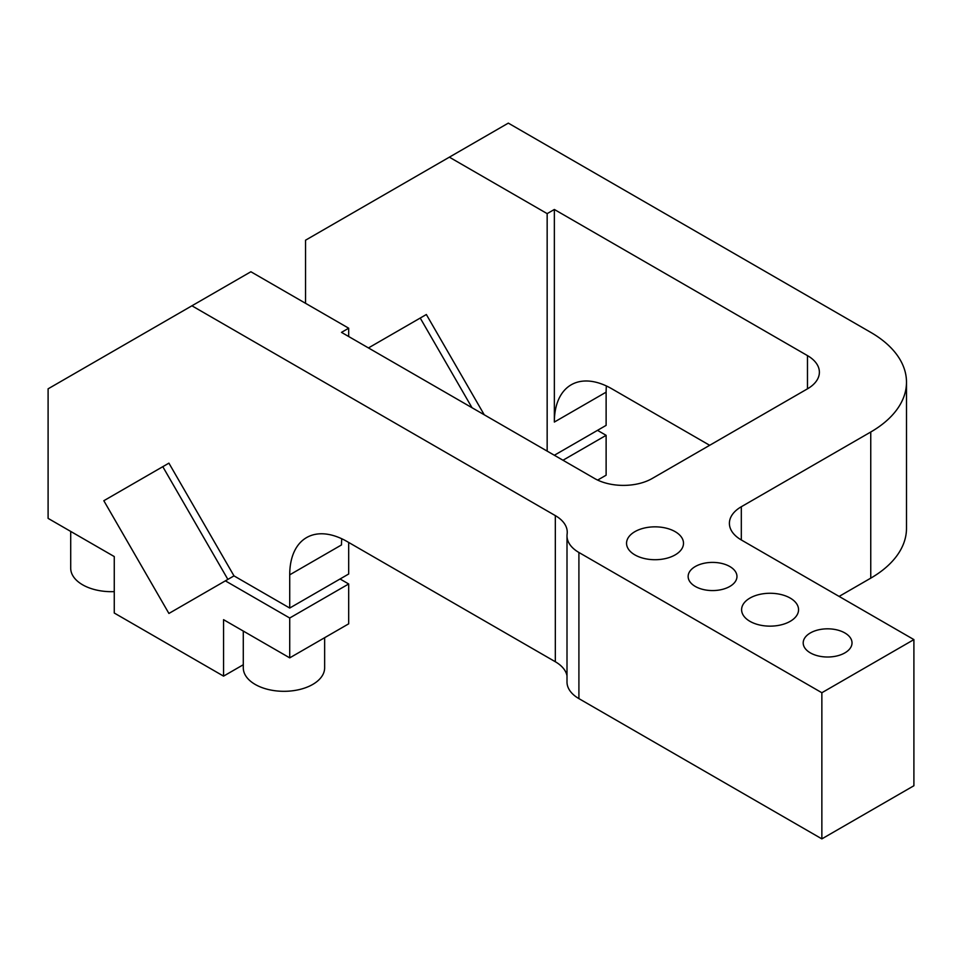 <?xml version="1.0" encoding="UTF-8"?>
<svg xmlns="http://www.w3.org/2000/svg" width="962" height="962" viewBox="0 0 962 962"><rect width="100%" height="100%" fill="white"/><g stroke="black" fill="none" stroke-linecap="round" stroke-linejoin="round"><path stroke-width="1.44" d="M709.667 445.298L611.88 388.828A81.361 46.97 -120 0 0 571.2 384.8A81.361 46.97 -120 0 0 554.352 422.053L606.12 392.159A81.361 46.97 60 0 1 606.385 385.966M305.543 303.307L305.543 240.199L449.362 157.167L547.162 213.624L554.352 209.475L554.352 422.053M547.162 213.624L547.162 451.106M606.12 392.159L606.12 425.372L554.352 455.254M449.362 157.167L508.321 123.124L870.754 332.371A122.042 70.454 180 0 1 906.493 382.191A122.042 70.454 180 0 1 870.754 432.01L741.317 506.733A40.681 23.485 0 0 0 729.4 523.352A40.681 23.485 0 0 0 741.317 539.959L913.9 639.598L821.861 692.736L578.908 552.477A40.681 23.485 180 0 1 567.003 535.87A40.681 23.485 180 0 1 567.123 534.042A40.681 23.485 0 0 0 567.243 532.214A40.681 23.485 0 0 0 555.327 515.608L555.327 661.748L347.246 541.618A81.361 46.97 -120 0 0 306.565 537.59A81.361 46.97 -120 0 0 289.718 574.831L341.498 544.937A81.361 46.97 60 0 1 341.763 538.744M870.754 432.01L870.754 578.15A122.042 70.454 0 0 0 906.493 528.33L906.493 382.191M870.754 578.15L839.117 596.416M567.003 535.87L567.003 682.01A40.681 23.485 0 0 0 578.908 698.616L821.861 838.876L913.9 785.738L913.9 639.598M555.327 661.748A40.681 23.485 180 0 1 567.003 675.781M821.861 692.736L821.861 838.876M555.327 515.608L191.919 305.796L250.89 271.753L348.689 328.21L341.498 332.371L594.624 478.511A40.681 23.485 0 0 0 652.152 478.511L807.479 388.828A40.681 23.485 0 0 0 819.383 372.222A40.681 23.485 0 0 0 807.479 355.615L807.479 388.828M554.352 209.475L807.479 355.615M749.939 621.332A28.475 16.438 180 0 1 741.606 609.704A28.475 16.438 180 0 1 770.081 593.265A28.475 16.438 180 0 1 798.556 609.704A28.475 16.438 180 0 1 780.976 624.891A28.475 16.438 180 0 1 749.939 621.332M810.353 652.885A24.411 14.093 180 0 1 803.198 642.917A24.411 14.093 180 0 1 827.609 628.823A24.411 14.093 180 0 1 852.019 642.917A24.411 14.093 180 0 1 836.952 655.94A24.411 14.093 180 0 1 810.353 652.885M695.298 586.447A24.411 14.093 180 0 1 688.143 576.491A24.411 14.093 180 0 1 712.553 562.397A24.411 14.093 180 0 1 736.964 576.491A24.411 14.093 180 0 1 721.897 589.502A24.411 14.093 180 0 1 695.298 586.447M634.884 554.894A28.475 16.438 180 0 1 626.551 543.277A28.475 16.438 180 0 1 655.026 526.839A28.475 16.438 180 0 1 683.501 543.277A28.475 16.438 180 0 1 665.92 558.465A28.475 16.438 180 0 1 634.884 554.894M114.262 591.618A40.681 23.485 180 0 1 82.612 584.8A40.681 23.485 180 0 1 70.707 568.193L70.707 531.421M324.639 637.698L324.639 667.832A40.681 23.485 180 0 1 299.531 689.526A40.681 23.485 180 0 1 255.207 684.439A40.681 23.485 180 0 1 243.29 667.832L243.29 631.06M597.498 430.351L606.12 435.329L606.12 475.192L597.642 480.086M191.919 305.796L48.1 388.828L48.1 518.374L114.262 556.565L114.262 613.022L223.557 676.13L223.557 619.672L289.718 657.864L289.718 618.013L225.361 580.856L168.915 613.455L103.824 500.721L168.915 463.143L233.994 575.877L289.718 608.044L289.718 574.831M340.055 578.98L348.689 583.97L348.689 623.821L289.718 657.864M484.235 414.778L426.346 314.514L368.458 347.931L420.226 318.049L472.005 407.72M227.874 579.401L162.794 466.678L103.824 500.721M348.689 328.21L348.689 336.52M348.689 542.448L348.689 574.001L289.718 608.044M233.994 575.877L225.361 580.856M348.689 583.97L289.718 618.013M606.12 435.329L562.986 460.245M243.29 664.742L223.557 676.13M578.908 698.616L578.908 552.477M741.317 539.959L741.317 506.733"/></g></svg>

